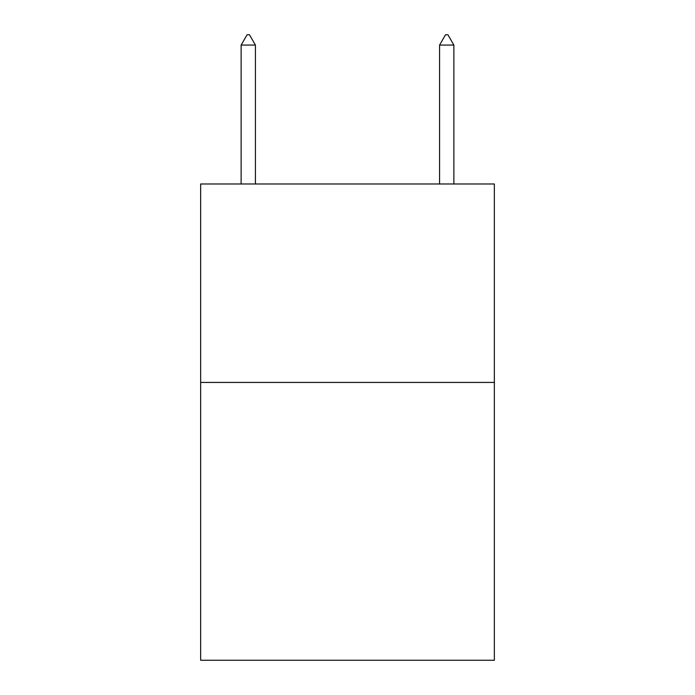 <?xml version="1.0" encoding="UTF-8"?>
<svg xmlns="http://www.w3.org/2000/svg" width="695" height="695" viewBox="0 0 695 695"><rect width="100%" height="100%" fill="white"/><g stroke="black" fill="none" stroke-linecap="round" stroke-linejoin="round"><path stroke-width="1.04" d="M494.353 382.424L494.353 660.25L200.647 660.25L200.647 183.984L494.353 183.984L494.353 382.424L200.647 382.424M255.421 45.071L249.47 34.75L247.09 34.75L241.13 45.071L255.421 45.071L255.421 183.984M241.13 45.071L241.13 183.984M445.53 34.75L447.91 34.75L453.87 45.071L439.579 45.071L445.53 34.75M453.87 183.984L453.87 45.071M439.579 183.984L439.579 45.071"/></g></svg>
